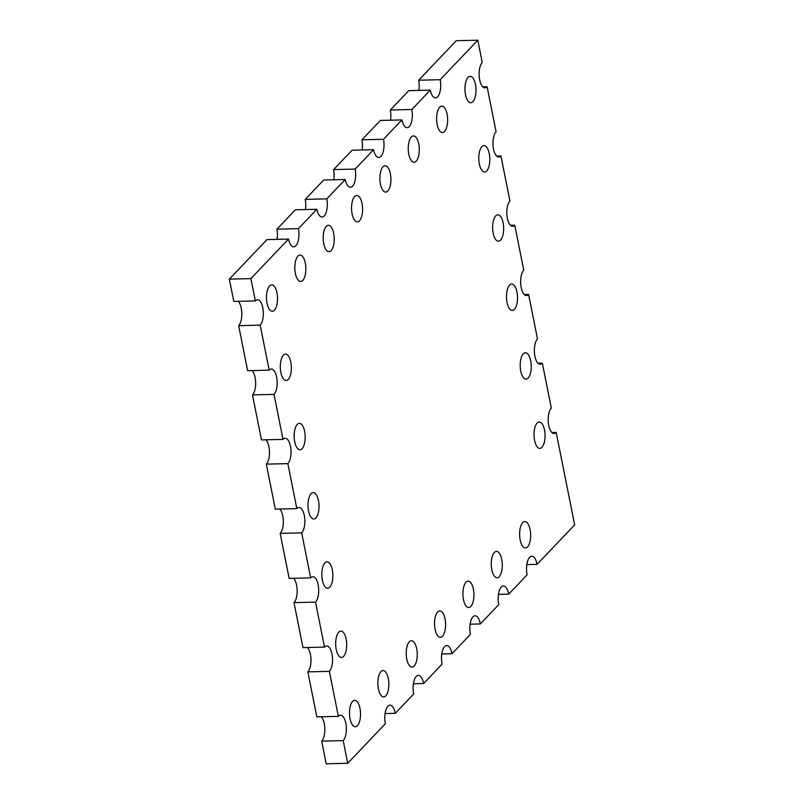 <?xml version="1.0" encoding="UTF-8"?>
<svg xmlns="http://www.w3.org/2000/svg" width="804" height="804" viewBox="0 0 804 804"><rect width="100%" height="100%" fill="white"/><g stroke="black" fill="none" stroke-linecap="round" stroke-linejoin="round"><path stroke-width="1.21" d="M347.73 763.277L326.203 763.8L321.67 741.107L343.197 740.595L347.73 763.277L385.357 723.741A13.196 5.517 -91.4 0 1 387.86 706.224A13.196 5.517 -91.4 0 1 389.97 705.148A13.196 5.517 -91.4 0 1 395.287 713.319L385.046 713.56M338.353 716.354L329.359 671.35L307.832 671.873L316.826 716.877L338.353 716.354A13.196 5.517 -91.4 0 1 338.414 716.294A13.196 5.517 -91.4 0 1 340.514 715.218A13.196 5.517 -91.4 0 1 346.192 725.761A13.196 5.517 -91.4 0 1 343.197 740.595M321.208 716.776A13.196 5.517 -91.4 0 1 324.826 728.967A13.196 5.517 -91.4 0 1 321.67 741.107M324.514 647.119L315.52 602.106L293.993 602.628L302.987 647.632L324.514 647.119A13.196 5.517 -91.4 0 1 324.585 647.049A13.196 5.517 -91.4 0 1 326.685 645.974A13.196 5.517 -91.4 0 1 332.353 656.526A13.196 5.517 -91.4 0 1 329.359 671.35M307.379 647.532A13.196 5.517 -91.4 0 1 310.987 659.722A13.196 5.517 -91.4 0 1 307.832 671.873M310.676 577.875L301.691 532.861L280.164 533.384L289.159 578.398L310.676 577.875A13.196 5.517 -91.4 0 1 310.746 577.805A13.196 5.517 -91.4 0 1 312.846 576.729A13.196 5.517 -91.4 0 1 318.515 587.282A13.196 5.517 -91.4 0 1 315.52 602.106M293.54 578.287A13.196 5.517 -91.4 0 1 297.158 590.478A13.196 5.517 -91.4 0 1 293.993 602.628M296.847 508.63L287.852 463.627L266.325 464.139L275.32 509.153L296.847 508.63A13.196 5.517 -91.4 0 1 296.907 508.56A13.196 5.517 -91.4 0 1 299.008 507.495A13.196 5.517 -91.4 0 1 304.676 518.037A13.196 5.517 -91.4 0 1 301.691 532.861M279.702 509.043A13.196 5.517 -91.4 0 1 283.32 521.243A13.196 5.517 -91.4 0 1 280.164 533.384M283.008 439.386L274.013 394.382L252.486 394.905L261.481 439.909L283.008 439.386A13.196 5.517 -91.4 0 1 283.068 439.326A13.196 5.517 -91.4 0 1 285.179 438.25A13.196 5.517 -91.4 0 1 290.847 448.793A13.196 5.517 -91.4 0 1 287.852 463.627M265.873 439.808A13.196 5.517 -91.4 0 1 269.481 451.999A13.196 5.517 -91.4 0 1 266.325 464.139M269.169 370.152L260.174 325.138L238.657 325.66L247.642 370.674L269.169 370.152A13.196 5.517 -91.4 0 1 269.239 370.081A13.196 5.517 -91.4 0 1 271.34 369.006A13.196 5.517 -91.4 0 1 277.008 379.558A13.196 5.517 -91.4 0 1 274.013 394.382M252.034 370.564A13.196 5.517 -91.4 0 1 255.652 382.754A13.196 5.517 -91.4 0 1 252.486 394.905M255.34 300.907L250.878 278.616L229.351 279.139L233.813 301.43L255.34 300.907A13.196 5.517 -91.4 0 1 255.401 300.837A13.196 5.517 -91.4 0 1 257.501 299.761A13.196 5.517 -91.4 0 1 263.169 310.314A13.196 5.517 -91.4 0 1 260.174 325.138M238.195 301.319A13.196 5.517 -91.4 0 1 241.813 313.51A13.196 5.517 -91.4 0 1 238.657 325.66M229.351 279.139L266.988 239.592L288.515 239.069L250.878 278.616M277.089 239.351A13.196 5.517 -91.4 0 0 276.908 229.17L298.435 228.648A13.196 5.517 -91.4 0 1 293.751 246.838A13.196 5.517 -91.4 0 1 288.515 239.069M276.908 229.17L295.339 209.804L316.866 209.281L298.435 228.648M305.44 209.563A13.196 5.517 -91.4 0 0 305.269 199.382L326.786 198.859A13.196 5.517 -91.4 0 1 322.102 217.05A13.196 5.517 -91.4 0 1 316.866 209.281M305.269 199.382L323.7 180.016L345.217 179.493L326.786 198.859M333.791 179.774A13.196 5.517 -91.4 0 0 333.62 169.584L355.147 169.071A13.196 5.517 -91.4 0 1 350.464 187.262A13.196 5.517 -91.4 0 1 345.217 179.493M333.62 169.584L352.051 150.227L373.579 149.705L355.147 169.071M362.142 149.976A13.196 5.517 -91.4 0 0 361.971 139.795L383.498 139.283A13.196 5.517 -91.4 0 1 378.815 157.473A13.196 5.517 -91.4 0 1 373.579 149.705M361.971 139.795L380.403 120.429L401.93 119.917L383.498 139.283M390.493 120.188A13.196 5.517 -91.4 0 0 390.322 110.007L411.849 109.485A13.196 5.517 -91.4 0 1 407.166 127.675A13.196 5.517 -91.4 0 1 401.93 119.917M390.322 110.007L408.754 90.641L430.281 90.118L411.849 109.485M418.854 90.4A13.196 5.517 -91.4 0 0 418.683 80.219L440.2 79.696A13.196 5.517 -91.4 0 1 435.517 97.887A13.196 5.517 -91.4 0 1 430.281 90.118M418.683 80.219L456.27 40.723L477.797 40.2L482.249 62.491A13.196 5.517 -91.4 0 1 482.249 62.491A13.196 5.517 -91.4 0 0 479.305 77.365A13.196 5.517 -91.4 0 0 484.973 87.827A13.196 5.517 -91.4 0 0 487.093 86.731L482.792 86.832M440.2 79.696L477.797 40.2M487.093 86.731L496.088 131.735A13.196 5.517 -91.4 0 1 496.088 131.735A13.196 5.517 -91.4 0 0 493.143 146.599A13.196 5.517 -91.4 0 0 498.802 157.071A13.196 5.517 -91.4 0 0 500.932 155.966L496.631 156.076M500.932 155.966L509.927 200.98A13.196 5.517 -91.4 0 0 509.897 201A13.196 5.517 -91.4 0 0 506.982 215.844A13.196 5.517 -91.4 0 0 512.64 226.306A13.196 5.517 -91.4 0 0 514.771 225.21L510.46 225.311M514.771 225.21L523.756 270.214A13.196 5.517 -91.4 0 0 523.736 270.244A13.196 5.517 -91.4 0 0 520.811 285.088A13.196 5.517 -91.4 0 0 526.479 295.55A13.196 5.517 -91.4 0 0 528.6 294.455L524.298 294.555M528.6 294.455L537.484 338.906A13.196 5.517 -91.4 0 0 537.464 338.936A13.196 5.517 -91.4 0 0 534.539 353.78A13.196 5.517 -91.4 0 0 540.198 364.242A13.196 5.517 -91.4 0 0 542.328 363.147L538.027 363.247M542.328 363.147L551.323 408.151A13.196 5.517 -91.4 0 0 551.293 408.181A13.196 5.517 -91.4 0 0 548.378 423.025A13.196 5.517 -91.4 0 0 554.036 433.487A13.196 5.517 -91.4 0 0 556.167 432.381L551.856 432.492M556.167 432.381L574.649 524.861L537.052 564.368L526.821 564.609M395.287 713.319L413.718 693.952A13.196 5.517 -91.4 0 1 416.221 676.435A13.196 5.517 -91.4 0 1 418.321 675.36A13.196 5.517 -91.4 0 1 423.638 683.521L442.069 664.164A13.196 5.517 -91.4 0 1 444.572 646.647A13.196 5.517 -91.4 0 1 446.672 645.572A13.196 5.517 -91.4 0 1 451.989 653.732L470.42 634.366A13.196 5.517 -91.4 0 1 472.923 616.859A13.196 5.517 -91.4 0 1 475.023 615.784A13.196 5.517 -91.4 0 1 480.34 623.944L498.771 604.578A13.196 5.517 -91.4 0 1 501.274 587.061A13.196 5.517 -91.4 0 1 503.384 585.995A13.196 5.517 -91.4 0 1 508.701 594.156L527.133 574.79A13.196 5.517 -91.4 0 1 529.635 557.272A13.196 5.517 -91.4 0 1 531.735 556.207A13.196 5.517 -91.4 0 1 537.052 564.368M508.701 594.156L498.46 594.397M480.34 623.944L470.109 624.195M451.989 653.732L441.758 653.984M423.638 683.521L413.407 683.772M297.932 256.154A13.196 5.517 -91.4 0 1 300.033 255.079A13.196 5.517 -91.4 0 1 305.862 268.134A13.196 5.517 -91.4 0 1 300.676 281.46A13.196 5.517 -91.4 0 1 295.008 270.998A13.196 5.517 -91.4 0 1 297.932 256.154M326.283 226.366A13.196 5.517 -91.4 0 1 328.384 225.291A13.196 5.517 -91.4 0 1 334.213 238.346A13.196 5.517 -91.4 0 1 329.027 251.672A13.196 5.517 -91.4 0 1 323.369 241.21A13.196 5.517 -91.4 0 1 326.283 226.366M354.634 196.578A13.196 5.517 -91.4 0 1 356.745 195.503A13.196 5.517 -91.4 0 1 362.574 208.558A13.196 5.517 -91.4 0 1 357.378 221.884A13.196 5.517 -91.4 0 1 351.72 211.422A13.196 5.517 -91.4 0 1 354.634 196.578M382.995 166.78A13.196 5.517 -91.4 0 1 385.096 165.714A13.196 5.517 -91.4 0 1 390.925 178.769A13.196 5.517 -91.4 0 1 385.729 192.096A13.196 5.517 -91.4 0 1 380.071 181.624A13.196 5.517 -91.4 0 1 382.995 166.78M509.555 285.139A13.196 5.517 -91.4 0 1 511.666 284.063A13.196 5.517 -91.4 0 1 517.495 297.118A13.196 5.517 -91.4 0 1 512.299 310.444A13.196 5.517 -91.4 0 1 506.641 299.982A13.196 5.517 -91.4 0 1 509.555 285.139M495.726 215.894A13.196 5.517 -91.4 0 1 497.827 214.829A13.196 5.517 -91.4 0 1 503.656 227.884A13.196 5.517 -91.4 0 1 498.46 241.2A13.196 5.517 -91.4 0 1 492.802 230.738A13.196 5.517 -91.4 0 1 495.726 215.894M481.887 146.66A13.196 5.517 -91.4 0 1 483.988 145.584A13.196 5.517 -91.4 0 1 489.817 158.639A13.196 5.517 -91.4 0 1 484.631 171.966A13.196 5.517 -91.4 0 1 478.963 161.503A13.196 5.517 -91.4 0 1 481.887 146.66M411.346 136.992A13.196 5.517 -91.4 0 1 413.447 135.916A13.196 5.517 -91.4 0 1 419.276 148.981A13.196 5.517 -91.4 0 1 414.08 162.297A13.196 5.517 -91.4 0 1 408.422 151.835A13.196 5.517 -91.4 0 1 411.346 136.992M439.698 107.203A13.196 5.517 -91.4 0 1 441.798 106.128A13.196 5.517 -91.4 0 1 447.627 119.183A13.196 5.517 -91.4 0 1 442.441 132.509A13.196 5.517 -91.4 0 1 436.773 122.047A13.196 5.517 -91.4 0 1 439.698 107.203M468.049 77.415A13.196 5.517 -91.4 0 1 470.149 76.34A13.196 5.517 -91.4 0 1 475.988 89.395A13.196 5.517 -91.4 0 1 470.792 102.721A13.196 5.517 -91.4 0 1 465.134 92.259A13.196 5.517 -91.4 0 1 468.049 77.415M523.283 353.83A13.196 5.517 -91.4 0 1 525.384 352.755A13.196 5.517 -91.4 0 1 531.223 365.81A13.196 5.517 -91.4 0 1 526.027 379.136A13.196 5.517 -91.4 0 1 520.369 368.674A13.196 5.517 -91.4 0 1 523.283 353.83M311.088 493.666A13.196 5.517 -91.4 0 1 313.188 492.591A13.196 5.517 -91.4 0 1 319.017 505.656A13.196 5.517 -91.4 0 1 313.821 518.972A13.196 5.517 -91.4 0 1 308.163 508.51A13.196 5.517 -91.4 0 1 311.088 493.666M297.249 424.432A13.196 5.517 -91.4 0 1 299.349 423.356A13.196 5.517 -91.4 0 1 305.178 436.411A13.196 5.517 -91.4 0 1 299.992 449.737A13.196 5.517 -91.4 0 1 294.324 439.275A13.196 5.517 -91.4 0 1 297.249 424.432M269.581 285.943A13.196 5.517 -91.4 0 1 271.682 284.867A13.196 5.517 -91.4 0 1 277.511 297.922A13.196 5.517 -91.4 0 1 272.315 311.248A13.196 5.517 -91.4 0 1 266.657 300.786A13.196 5.517 -91.4 0 1 269.581 285.943M283.41 355.187A13.196 5.517 -91.4 0 1 285.52 354.112A13.196 5.517 -91.4 0 1 291.349 367.167A13.196 5.517 -91.4 0 1 286.154 380.493A13.196 5.517 -91.4 0 1 280.495 370.031A13.196 5.517 -91.4 0 1 283.41 355.187M324.916 562.911A13.196 5.517 -91.4 0 1 327.027 561.835A13.196 5.517 -91.4 0 1 332.856 574.89A13.196 5.517 -91.4 0 1 327.66 588.216A13.196 5.517 -91.4 0 1 322.002 577.754A13.196 5.517 -91.4 0 1 324.916 562.911M338.755 632.155A13.196 5.517 -91.4 0 1 340.856 631.08A13.196 5.517 -91.4 0 1 346.695 644.135A13.196 5.517 -91.4 0 1 341.499 657.461A13.196 5.517 -91.4 0 1 335.841 646.999A13.196 5.517 -91.4 0 1 338.755 632.155M537.122 423.075A13.196 5.517 -91.4 0 1 539.223 421.999A13.196 5.517 -91.4 0 1 545.052 435.054A13.196 5.517 -91.4 0 1 539.856 448.381A13.196 5.517 -91.4 0 1 534.198 437.919A13.196 5.517 -91.4 0 1 537.122 423.075M409.296 641.813A13.196 5.517 -91.4 0 1 411.407 640.738A13.196 5.517 -91.4 0 1 417.236 653.803A13.196 5.517 -91.4 0 1 412.04 667.119A13.196 5.517 -91.4 0 1 406.382 656.657A13.196 5.517 -91.4 0 1 409.296 641.813M352.594 701.389A13.196 5.517 -91.4 0 1 354.695 700.324A13.196 5.517 -91.4 0 1 360.524 713.379A13.196 5.517 -91.4 0 1 355.338 726.705A13.196 5.517 -91.4 0 1 349.67 716.243A13.196 5.517 -91.4 0 1 352.594 701.389M380.945 671.601A13.196 5.517 -91.4 0 1 383.046 670.536A13.196 5.517 -91.4 0 1 388.875 683.591A13.196 5.517 -91.4 0 1 383.689 696.917A13.196 5.517 -91.4 0 1 378.031 686.445A13.196 5.517 -91.4 0 1 380.945 671.601M437.657 612.025A13.196 5.517 -91.4 0 1 439.758 610.95A13.196 5.517 -91.4 0 1 445.587 624.004A13.196 5.517 -91.4 0 1 440.391 637.331A13.196 5.517 -91.4 0 1 434.733 626.869A13.196 5.517 -91.4 0 1 437.657 612.025M494.359 552.448A13.196 5.517 -91.4 0 1 496.46 551.373A13.196 5.517 -91.4 0 1 502.289 564.428A13.196 5.517 -91.4 0 1 497.103 577.754A13.196 5.517 -91.4 0 1 491.435 567.292A13.196 5.517 -91.4 0 1 494.359 552.448M466.008 582.237A13.196 5.517 -91.4 0 1 468.109 581.161A13.196 5.517 -91.4 0 1 473.938 594.216A13.196 5.517 -91.4 0 1 468.742 607.543A13.196 5.517 -91.4 0 1 463.084 597.081A13.196 5.517 -91.4 0 1 466.008 582.237M522.711 522.65A13.196 5.517 -91.4 0 1 524.811 521.585A13.196 5.517 -91.4 0 1 530.65 534.64A13.196 5.517 -91.4 0 1 525.454 547.966A13.196 5.517 -91.4 0 1 519.796 537.494A13.196 5.517 -91.4 0 1 522.711 522.65"/></g></svg>
